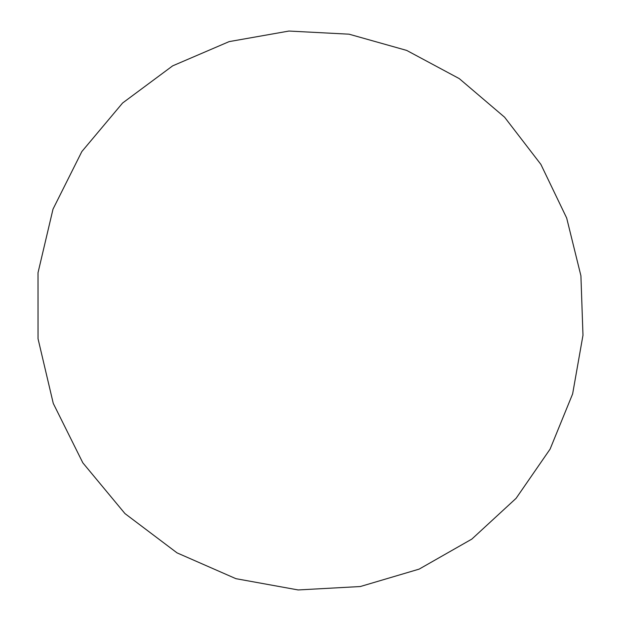 <?xml version="1.0" encoding="UTF-8"?>
<svg xmlns="http://www.w3.org/2000/svg" width="621" height="621" viewBox="0 0 621 621"><rect width="100%" height="100%" fill="white"/><g stroke="black" fill="none" stroke-linecap="round" stroke-linejoin="round"><path stroke-width="0.93" d="M406.685 50.417L459.261 78.611L504.601 117.222L540.883 164.394L566.67 218.018L580.914 275.778L582.979 335.255L572.632 393.893L550.097 449.115L516.09 498.337L471.844 539.09L419.136 569.123L360.304 586.534L298.158 589.95L235.926 578.679L177.047 552.876L124.968 513.59L82.834 462.831L53.266 403.402L38.044 338.771L38.021 272.735L53.01 209.137L81.848 151.555L122.593 103.016L172.661 65.849L229.141 41.615L288.944 31.05L349.072 34.186L406.685 50.417"/></g></svg>
